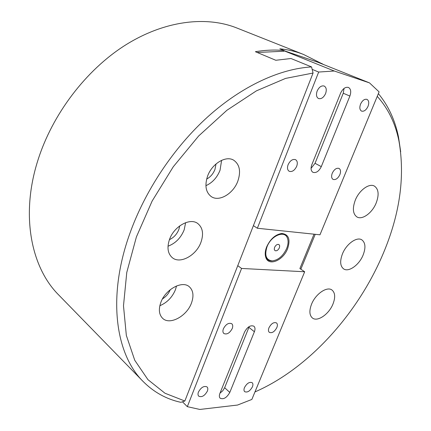 <?xml version="1.0" encoding="UTF-8"?>
<svg xmlns="http://www.w3.org/2000/svg" width="431" height="431" viewBox="0 0 431 431"><rect width="100%" height="100%" fill="white"/><g stroke="black" fill="none" stroke-linecap="round" stroke-linejoin="round"><path stroke-width="0.65" d="M191.499 302.95C193.998 295.817 193.266 290.419 189.306 286.75C182.254 280.177 165.235 289.427 160.752 302.67C158.425 309.56 159.077 314.797 162.702 318.38C169.879 325.459 186.957 316.052 191.499 302.95M159.842 305.719C167.088 302.648 172.303 297.277 175.487 289.594L176.516 285.958M200.991 242.168C203.804 233.861 202.742 227.654 197.807 223.549C190.103 217.375 173.914 226.313 169.448 239.609C166.835 247.642 167.788 253.665 172.308 257.679C180.136 264.413 196.439 255.362 200.991 242.168M168.009 246.203C175.471 243.396 180.858 237.939 184.177 229.847L185.626 222.655M169.426 239.658C173.822 237.6 176.985 234.162 178.908 229.351L179.765 225.849M237.842 181.112C241.048 171.495 239.69 164.54 233.774 160.251C226.033 155.182 211.896 163.618 207.537 176.247C204.553 185.589 205.792 192.366 211.255 196.584C219.12 202.177 233.381 193.681 237.842 181.112M205.905 185.68C212.354 182.771 217.062 177.631 220.042 170.25L221.604 160.327M206.659 179.075C210.457 177.022 213.226 173.795 214.972 169.388L216.017 163.952M362.999 255.324C365.919 247.841 365.52 242.68 361.803 239.83C356.863 236.49 346.502 243.822 342.543 253.665C339.741 261.035 340.107 266.116 343.647 268.906C348.657 272.457 359.001 265.087 362.999 255.324M376.053 203.297C379.264 194.871 378.698 189.123 374.361 186.063C369.184 183.003 359.314 190.141 355.365 199.979C352.289 208.286 352.817 213.943 356.943 216.949C362.185 220.219 372.061 213.07 376.053 203.297M332.888 304.243C335.544 297.482 335.221 292.73 331.924 289.982C326.994 286.146 315.637 293.894 311.608 304.049C309.065 310.686 309.356 315.352 312.486 318.051C317.491 322.097 328.831 314.296 332.888 304.243M303.607 54.495L236.748 27.956C205.986 15.721 164.238 20.575 125.028 45.341C85.925 70.183 52.356 114.253 37.853 160.445C20.37 215.252 31.14 267.581 58.772 295.03L143.151 381.516C115.664 354.465 107.077 297.482 129.537 234.351C144.848 190.928 173.812 147.467 207.995 116.618C242.27 85.882 280.075 68.744 311.565 66.924L291 58.519L275.792 60.27L255.378 51.709C265.469 50.023 275.053 49.63 284.131 50.529L279.843 48.811C288.361 49.678 296.28 51.575 303.607 54.495L323.546 64.526M254.963 391.924C307.642 368.99 356.13 315.675 381.791 256.854C399.645 216.033 405.355 177.383 398.928 140.905C395.351 123.298 388.126 108.456 377.244 96.372M378.375 93.635C388.369 105.703 395.082 120.174 398.508 137.047L400.695 151.825M311.565 66.924L313.057 73.038L184.851 401.013L180.853 402.333C166.452 399.192 153.889 392.258 143.151 381.516M313.057 73.038L285.559 78.41L256.375 90.871L226.895 110.282L198.664 135.97L173.267 166.765L152.132 201.045L136.401 236.921L126.773 272.44L123.492 305.789L126.342 335.447L134.763 360.3L147.952 379.663L164.971 393.228L184.851 401.013M315.223 234.302L300.843 269.186M283.824 51.343L284.131 50.529M321.817 63.831L321.962 63.465M162.498 298.882C166.075 296.647 168.666 293.581 170.267 289.68M317.539 62.134L317.685 61.757M252.426 386.822C253.148 384.948 253.072 383.574 252.194 382.701C249.474 381.645 246.898 383.278 244.469 387.588C243.757 389.446 243.827 390.809 244.689 391.677C247.416 392.749 249.996 391.132 252.426 386.822M207.354 391.149C208.054 389.274 207.952 387.868 207.058 386.925C203.982 385.626 201.121 387.318 198.459 392.005C197.775 393.859 197.872 395.254 198.75 396.186C201.832 397.511 204.698 395.83 207.354 391.149M232.228 328.546C233.026 326.369 232.869 324.764 231.754 323.724C228.694 322.501 225.914 324.171 223.409 328.74C222.628 330.895 222.779 332.49 223.867 333.524C226.938 334.774 229.723 333.115 232.228 328.546M276.847 327.571C277.666 325.421 277.542 323.87 276.481 322.916C273.777 321.925 271.277 323.536 268.976 327.743C268.174 329.877 268.292 331.417 269.332 332.366C272.042 333.373 274.547 331.773 276.847 327.571M241.581 268.448L304.674 271.767L251.849 399.445L237.54 405.048L199.839 409.45L187.329 406.659L241.581 268.448L237.761 265.668M304.674 271.767L299.89 268.545L314.043 234.178M229.798 392.425L254.387 331.751C255.33 329.225 255.168 327.377 253.902 326.213C250.519 324.915 247.416 326.849 244.587 332.01L219.902 393.417C219.088 395.588 219.185 397.199 220.193 398.249C223.603 399.656 226.808 397.711 229.798 392.425L224.653 387.717L249.253 326.515M187.329 406.659L182.453 401.805M220.009 393.153L222.752 390.798L224.653 387.717M317.151 91.033C315.934 94.728 316.392 97.228 318.52 98.537C321.305 99.222 323.659 97.573 325.583 93.575C326.822 89.864 326.353 87.348 324.182 86.033C321.413 85.376 319.069 87.046 317.151 91.033M360.553 104.13C359.346 107.61 359.686 109.937 361.577 111.112C364.039 111.683 366.183 110.104 368.009 106.382C369.238 102.885 368.893 100.542 366.97 99.362C364.513 98.818 362.374 100.407 360.553 104.13M332.269 173.192C331.191 176.204 331.461 178.272 333.066 179.398C335.636 180.12 337.899 178.542 339.87 174.663C340.964 171.63 340.689 169.555 339.052 168.424C336.492 167.724 334.23 169.313 332.269 173.192M288.113 164.674C287.035 167.821 287.391 170.019 289.163 171.269C292.078 172.163 294.583 170.514 296.679 166.328C297.773 163.16 297.412 160.946 295.596 159.691C292.697 158.829 290.198 160.494 288.113 164.674M284.067 50.702L317.739 62.204L369.502 82.887L379.097 91.895L319.969 234.803L257.361 228.247L253.406 225.645M284.029 50.799L334.273 71.007L369.502 82.887M340.576 93.182L311.818 164.734C310.546 168.386 310.913 170.908 312.917 172.308C316.122 173.24 318.918 171.344 321.294 166.619L349.886 96.059C351.346 91.781 350.866 88.905 348.437 87.434C345.376 86.75 342.758 88.667 340.576 93.182M312.163 69.369L318.671 72.047L334.273 71.007M318.671 72.047L257.361 228.247M257.205 52.48L283.862 51.23M311.058 168.354L315.034 163.311L343.254 93.241L344.051 88.425M266.638 246.925C270.388 238.887 275.474 234.405 281.896 233.483C288.695 234.335 290.602 239.388 287.622 248.644C283.28 260.416 268.728 266.6 265.846 257.576C264.801 254.581 265.07 251.031 266.638 246.925M279.39 247.803L279.703 245.859L278.992 244.566C277.332 243.994 275.856 244.943 274.563 247.405L274.251 249.344L274.956 250.626C276.621 251.208 278.097 250.266 279.39 247.803M267.021 246.785C264.359 255.33 266.072 260.033 272.166 260.89C278.27 260.168 283.119 256.003 286.701 248.401C288.264 244.399 288.495 240.945 287.391 238.041C284.665 229.987 271.104 235.617 267.021 246.785M272.489 260.884L271.632 260.933C268.718 260.879 266.703 259.473 265.593 256.709L265.528 256.526M280.807 233.597L281.001 233.586C283.981 233.543 286.055 234.863 287.224 237.535L287.509 238.343M248.951 327.393L254.387 331.751M343.254 93.241L349.886 96.059M315.034 163.311L321.294 166.619M398.928 140.905L398.508 137.047M281.001 233.586L281.896 233.483M265.593 256.709L265.846 257.576M272.166 260.89L271.632 260.933M287.391 238.041L287.224 237.535"/></g></svg>
